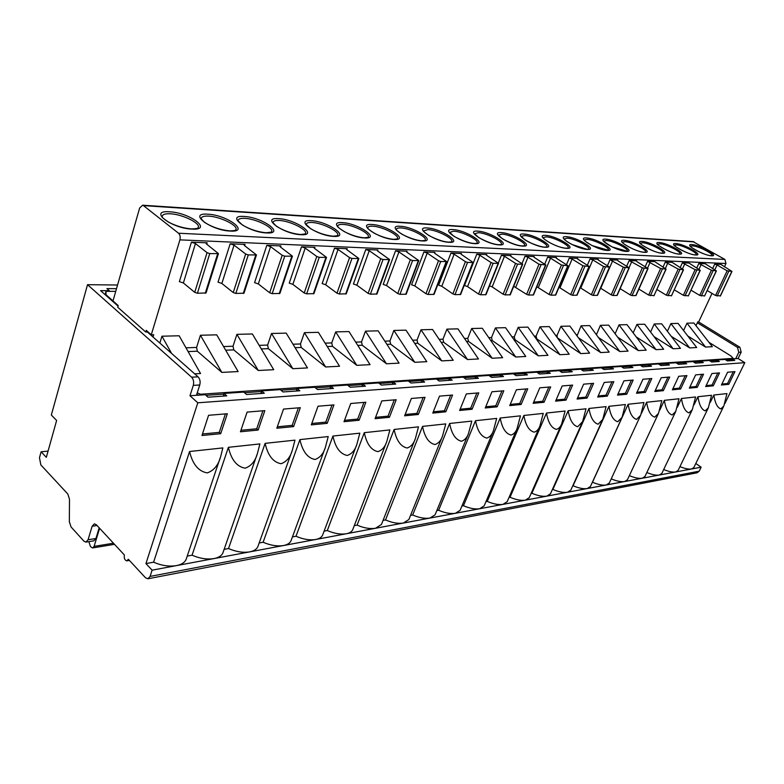 <?xml version="1.0" encoding="UTF-8"?>
<svg xmlns="http://www.w3.org/2000/svg" width="784" height="784" viewBox="0 0 784 784"><rect width="100%" height="100%" fill="white"/><g stroke="black" fill="none" stroke-linecap="round" stroke-linejoin="round"><path stroke-width="1.18" d="M117.561 285.013L87.524 284.69L51.332 415.03L56.634 420.469L46.325 457.327L41.121 451.78L39.474 457.699L40.827 464.902L67.796 493.979L69.492 499.222L69.345 521.683L71.05 526.956L83.937 541.176L85.926 542.107L88.073 539.755L95.942 538.5L93.796 540.842L86.103 542.087M41.121 451.78L48.069 451.104M116.502 288.688L106.918 288.61L109.299 290.707L100.577 290.639L118.051 306.093M145.746 332.034L117.727 307.22L118.208 305.564L112.984 300.948L139.65 207.985L142.639 205.212L143.482 205.624L178.527 233.23C180.095 234.798 180.555 237.013 179.908 239.865L151.283 334.788L146.275 330.358L145.746 332.034L147.353 331.995L198.068 376.839C199.998 378.946 200.557 381.661 199.753 384.983L193.295 385.375L189.983 395.744L205.222 394.705L207.995 397.184L226.782 395.871L223.999 393.431L243.775 392.088L246.548 394.499L264.306 393.254L261.523 390.883L280.231 389.609L283.014 391.951L299.811 390.775L297.038 388.472L314.766 387.267L317.54 389.54L333.474 388.423L330.711 386.189L347.528 385.042L350.291 387.247L365.413 386.198L362.659 384.013L378.643 382.935L381.387 385.081L395.773 384.072L393.029 381.955L408.239 380.916L410.973 383.013L424.654 382.063L421.929 379.995L436.414 379.005L439.128 381.044L452.172 380.132L449.467 378.123L463.285 377.182L465.98 379.172L478.426 378.3L475.731 376.34L488.922 375.448L491.597 377.388L503.485 376.555L500.819 374.634L513.422 373.782L516.078 375.673L527.446 374.879L524.79 373.008L536.844 372.184L539.48 374.037L550.358 373.282L547.732 371.449L559.276 370.665L561.893 372.478L572.31 371.743L569.703 369.96L580.768 369.205L583.365 370.979L593.351 370.273L590.773 368.529L601.377 367.804L603.954 369.538L613.539 368.872L610.981 367.157L621.163 366.461L623.711 368.157L632.923 367.52L630.385 365.834L640.175 365.177L642.704 366.834L651.553 366.216L649.034 364.57L658.452 363.933L660.951 365.56L669.467 364.962L666.978 363.355L676.033 362.737L678.513 364.335L686.706 363.756L684.246 362.179L692.968 361.591L695.418 363.149L703.317 362.6L700.876 361.052L709.285 360.483L711.715 362.012L719.32 361.483L716.899 359.964L725.014 359.415L727.425 360.914L734.765 360.405L732.364 358.915L738.097 358.523L744.8 362.678L724.837 403.623M87.524 284.69L191.61 377.192C193.53 379.319 194.099 382.043 193.295 385.375M738.097 358.523L741.184 352.163L739.851 347.214L698.426 321.852M741.184 352.163L738.783 352.31L737.45 347.341L697.368 322.773M109.123 291.325L109.299 290.707M105.115 294.657L106.065 291.305L115.738 291.374M105.781 295.235L105.938 294.676L112.994 300.919M105.938 294.676L106.065 291.305M724.396 266.903L725.984 263.502L724.886 259.426L692.958 241.609M194.667 373.841L200.547 373.527L179.144 335.777L161.945 336.209L159.858 343.049M151.283 334.788L153.693 334.739L153.007 337.002M695.986 325.713L697.789 321.871L698.711 321.842L712.009 293.392M693.879 323.008L686.99 323.175L705.551 347.067L712.372 346.704L693.879 323.008M683.57 330.534L686.99 323.175M670.908 323.576L689.646 347.9L696.711 347.528L678.052 323.4L670.908 323.576L667.37 331.269M654.238 323.988L673.152 348.762L680.483 348.38L661.647 323.802L654.238 323.988L650.583 332.044M636.961 324.419L656.051 349.654L663.656 349.262L644.644 324.223L636.961 324.419L633.168 332.867M619.027 324.86L638.294 350.585L646.192 350.174L627.004 324.664L619.027 324.86L615.117 333.759M600.407 325.321L619.85 351.555L628.053 351.124L608.688 325.125L600.407 325.321L596.408 334.748M581.062 325.801L600.671 352.565L609.197 352.114L589.666 325.595L581.062 325.801L577.044 335.905M560.932 326.301L580.719 353.604L589.597 353.143L569.89 326.085L560.932 326.301L557.071 335.366L557.238 337.61M539.99 326.82L559.943 354.691L569.194 354.211L549.31 326.595L539.99 326.82L536.109 336.071L536.805 338.923L536.285 338.943M518.175 327.369L538.294 355.828L547.938 355.328L527.877 327.124L518.175 327.369L514.275 336.806L514.98 339.707L514.02 339.746M495.429 327.928L515.715 357.014L525.77 356.485L505.553 327.683L495.429 327.928L491.509 337.571L492.225 340.54L490.794 340.589M471.694 328.516L492.146 358.249L502.642 357.7L482.258 328.261L471.694 328.516L467.764 338.365L468.489 341.393L466.549 341.471M446.909 329.133L467.509 359.542L478.485 358.964L457.944 328.859L446.909 329.133L442.97 339.198L443.695 342.294L441.206 342.383M420.998 329.78L441.745 360.885L453.221 360.287L432.543 329.496L420.998 329.78L417.049 340.06L417.784 343.235L414.687 343.343M393.882 330.446L414.765 362.306L426.79 361.669L405.965 330.152L393.882 330.446L389.932 340.971L390.677 344.215L386.914 344.352M365.471 331.152L386.483 363.786L399.095 363.129L378.143 330.838L365.471 331.152L361.522 341.922L362.277 345.244L357.788 345.411M335.689 331.897L356.808 365.344L370.048 364.648L348.968 331.563L335.689 331.897L331.74 342.922L332.494 346.322L327.222 346.518M304.408 332.671L325.634 366.971L339.541 366.246L318.363 332.328L304.408 332.671L300.468 343.97L301.232 347.459L295.098 347.684M271.529 333.484L292.834 368.696L307.475 367.921L286.199 333.122L271.529 333.484L267.609 345.068L268.383 348.655L261.297 348.909M236.915 334.347L258.289 370.499L273.714 369.695L252.37 333.964L236.915 334.347L233.024 346.234L233.799 349.899L225.674 350.193M216.727 334.846L200.439 335.248L196.578 347.449L197.362 351.222L221.843 372.41L238.12 371.557L216.727 334.846M256.466 254.927L244.49 245.568L243.961 244.775L245.069 244.412L230.163 243.795L234.063 245.137L245.666 254.016L248.283 254.918L256.466 254.927L243.991 293.196L235.827 293.441L233.24 292.559L245.666 254.016M292.432 256.182L280.466 247.048L279.908 246.245L280.927 245.921L266.815 245.333L270.588 246.646L282.181 255.28L284.719 256.162L292.432 256.182L279.898 293.422L272.185 293.647L269.676 292.785L282.181 255.28M326.516 257.377L314.57 248.45L313.992 247.646L314.923 247.352L301.536 246.784L305.201 248.067L316.765 256.486L319.225 257.348L326.516 257.377L313.933 293.637L306.642 293.833L304.212 293L316.765 256.486M358.856 258.504L346.93 249.782L346.342 248.969L347.194 248.704L334.484 248.175L338.041 249.42L349.566 257.632L351.947 258.465L358.856 258.504L346.244 293.833L339.335 294.01L336.973 293.196L349.566 257.632M389.57 259.573L377.692 251.047L377.084 250.233L377.868 249.988L365.785 249.488L369.235 250.694L380.71 258.72L383.023 259.533L389.57 259.573L376.957 294.02L370.411 294.176L368.117 293.383L380.71 258.72M418.793 260.592L406.965 252.252L406.337 251.439L407.063 251.223L395.557 250.733L398.919 251.919L410.326 259.749L412.58 260.543L418.793 260.592L406.19 294.196L399.967 294.343L397.743 293.569L410.326 259.749M446.625 261.552L434.855 253.399L434.218 252.585L434.885 252.389L423.919 251.929L427.182 253.085L438.53 260.739L440.716 261.503L446.625 261.552L434.052 294.363L428.133 294.49L425.957 293.735L438.53 260.739M473.164 262.483L461.462 254.486L460.806 253.683L461.423 253.506L450.957 253.065L454.142 254.192L465.412 261.67L467.538 262.424L473.164 262.483L460.62 294.519L454.985 294.637L452.878 293.902L465.412 261.67M498.497 263.355L486.864 255.535L486.198 254.731L486.776 254.565L476.77 254.143L479.867 255.251L491.068 262.562L493.136 263.306L498.497 263.355L486.002 294.676L480.631 294.784L478.563 294.059L491.068 262.562M522.703 264.198L511.148 256.535L510.472 255.741L511.001 255.584L501.437 255.182L504.465 256.26L515.568 263.424L517.597 264.139L522.703 264.198L510.257 294.813L505.131 294.911L503.122 294.206L515.568 263.424M545.86 265.002L534.384 257.485L533.688 256.701L534.188 256.554L525.035 256.172L527.985 257.221L539.01 264.237L545.86 265.002L533.473 294.951L528.583 295.039L526.623 294.353L539.01 264.237M568.037 265.766L556.64 258.406L556.405 257.485L547.634 257.123L550.505 258.152L561.442 265.021L568.037 265.766L555.719 295.078L551.034 295.166L549.114 294.49L561.442 265.021M589.284 266.501L577.975 259.279L577.7 258.387L569.282 258.034L572.095 259.043L582.933 265.766L589.284 266.501L577.034 295.205L572.545 295.284L570.683 294.617L582.933 265.766M609.668 267.207L598.447 260.121L598.133 259.239L590.058 258.906L592.802 259.886L603.553 266.491L609.668 267.207L597.496 295.323L593.194 295.392L591.371 294.745L603.553 266.491M629.229 267.883L618.106 260.935L617.753 260.063L609.991 259.739L623.339 267.177L629.229 267.883L617.135 295.441L613.019 295.499L611.236 294.862L623.339 267.177M648.035 268.54L636.99 261.709L636.608 260.856L629.16 260.543L642.341 267.844L648.035 268.54L636.02 295.548L632.061 295.607L630.316 294.98L642.341 267.844M666.106 269.157L654.748 261.621L647.574 261.317L660.608 268.481L666.106 269.157L654.091 295.431M683.511 269.765L672.211 262.356L665.312 262.062L678.189 269.088L683.511 269.765L671.584 295.548M700.259 270.343L689.038 263.061L682.384 262.777L695.114 269.676L700.259 270.343L688.43 295.656M716.4 270.892L705.247 263.738L698.828 263.473L711.421 270.245L716.4 270.892L704.669 295.754M707.237 290.57L715.567 295.499L727.14 270.794L731.962 271.431L720.888 264.394L714.694 264.139L717.066 265.002L714.832 269.794M183.368 282.985L194.726 292.334L207.054 252.664L209.759 253.595L218.442 253.595L206.486 244.01L205.967 243.226L207.182 242.824L191.423 242.168L195.451 243.55L183.368 282.985L179.379 281.632L191.423 242.168M207.054 252.664L195.451 243.55M194.726 292.334L197.401 293.236L206.065 292.961L218.442 253.595M230.163 243.795L218.011 282.152L221.862 283.475L233.24 292.559M266.815 245.333L254.575 282.652L258.318 283.935L269.676 292.785M301.536 246.784L289.237 283.122L292.863 284.376L304.212 293M334.484 248.175L322.146 283.573L325.674 284.788L336.973 293.196M365.785 249.488L353.427 284.004L356.857 285.19L368.117 293.383M395.557 250.733L383.2 284.406L386.532 285.562L397.743 293.569M423.919 251.929L411.571 284.788L414.814 285.925L425.957 293.735M450.957 253.065L438.638 285.16L441.794 286.268L452.878 293.902M476.77 254.143L464.491 285.513L467.568 286.591L478.563 294.059M489.51 285.876L492.195 286.905L503.122 294.206M513.716 286.307L526.623 294.353M536.864 286.768L549.114 294.49M559.012 287.248L570.683 294.617M580.229 287.718L591.371 294.745M600.583 288.189L611.236 294.862M620.115 288.649L630.316 294.98M638.891 289.09L648.672 295.098L654.179 295.656M656.953 289.492L666.341 295.205L671.663 295.754M674.348 289.874L683.354 295.303L688.509 295.852M691.096 290.237L699.749 295.401L704.738 295.94M715.567 295.499L720.329 295.862M727.14 270.794L717.066 265.002M197.235 392.833L200.41 394.234L733.158 358.366L730.864 355.907L708.952 342.324M258.289 370.499L233.799 349.899M292.834 368.696L268.383 348.655M325.634 366.971L301.232 347.459M356.808 365.344L332.494 346.322M386.483 363.786L362.277 345.244M414.765 362.306L390.677 344.215M441.745 360.885L417.784 343.235M467.509 359.542L443.695 342.294M492.146 358.249L468.489 341.393M515.715 357.014L492.225 340.54M538.294 355.828L514.98 339.707M559.943 354.691L536.805 338.923M580.719 353.604L557.385 337.816M600.671 352.565L578.386 337.757M619.85 351.555L598.427 337.492M638.294 350.585L617.694 337.218M656.051 349.654L636.226 336.924M673.152 348.762L654.052 336.62M689.646 347.9L671.231 336.316M687.793 335.993L705.551 347.067M205.927 395.332L223.773 394.117M244.481 392.696L261.297 391.549M280.937 390.207L296.813 389.119M315.472 387.845L330.476 386.816M348.223 385.601L362.433 384.63M379.338 383.474L392.804 382.553M408.925 381.455L421.704 380.583M437.109 379.525L449.242 378.692M463.961 377.692L475.506 376.898M489.598 375.938L500.594 375.183M514.088 374.262L524.565 373.547M537.52 372.655L547.506 371.979M559.943 371.126L569.488 370.469M581.424 369.656L590.548 369.029M602.034 368.245L610.756 367.647M621.81 366.892L630.169 366.324M640.812 365.599L648.819 365.05M659.089 364.344L666.763 363.825M676.661 363.139L684.03 362.639M693.585 361.983L700.661 361.502M709.902 360.875L716.694 360.405M725.621 359.797L732.158 359.346M200.41 394.234L200.145 395.048M732.913 358.876L733.158 358.366M224.753 396.018L223.509 394.92L223.999 393.431M196.745 394.352L198.577 395.156M733.912 358.807L733.109 358.317M732.364 358.915L731.903 359.856L732.981 360.532M717.527 361.61L716.439 360.924L716.899 359.964M701.504 362.727L700.406 362.032L700.876 361.052M684.883 363.884L683.775 363.178L684.246 362.179M667.615 365.089L666.508 364.374L666.978 363.355M649.691 366.344L648.564 365.609L649.034 364.57M631.042 367.647L629.905 366.892L630.385 365.834M611.647 368.999L610.501 368.235L610.981 367.157M591.44 370.411L590.283 369.627L590.773 368.529M570.389 371.881L569.223 371.077L569.703 369.96M548.418 373.419L547.242 372.596L547.732 371.449M525.486 375.017L524.3 374.174L524.79 373.008M501.515 376.692L500.319 375.83L500.819 374.634M476.447 378.447L475.241 377.565L475.731 376.34M450.183 380.279L448.967 379.368L449.467 378.123M422.654 382.2L421.429 381.269L421.929 379.995M393.754 384.219L392.529 383.268L393.029 381.955M363.394 386.336L362.159 385.356L362.659 384.013M331.446 388.57L330.211 387.561L330.711 386.189M297.783 390.922L296.548 389.883L297.038 388.472M262.268 393.401L261.033 392.333L261.523 390.883M189.561 451.506C192.629 464.314 198.548 471.449 207.319 472.899C214.071 470.469 218.56 464.843 220.804 456.033L222.862 447.909L189.561 451.506L153.605 562.197L145.942 563.588L197.793 402.8L744.8 362.678M197.793 402.8L189.983 395.744M187.249 556.062L192.07 555.19L228.389 447.321L259.886 443.92L257.554 452.995C255.417 460.953 251.292 466.01 245.186 468.185C236.886 466.735 231.29 459.787 228.389 447.321M713.832 395.018C715.047 403.103 717.389 407.729 720.849 408.905L723.808 406.043L726.964 393.597L713.832 395.018L710.265 402.408M697.946 396.724C699.201 404.956 701.631 409.669 705.208 410.855L708.354 407.798L711.549 395.263L697.946 396.724L694.124 404.72M681.463 398.497C682.766 406.886 685.285 411.669 688.999 412.874L692.341 409.601L695.575 396.978L681.463 398.497L677.337 407.229M664.362 400.34C665.724 408.876 668.331 413.756 672.182 414.971L675.73 411.463L679.013 398.762L664.362 400.34L659.844 410.012M646.604 402.261C648.015 410.953 650.72 415.912 654.728 417.147L658.501 413.374L661.814 400.614L646.604 402.261L641.469 413.354M628.151 404.25C629.611 413.109 632.423 418.166 636.588 419.401L640.616 415.353L643.958 402.545L628.151 404.25L592.488 482.229C598.094 484.61 602.69 485.531 606.277 484.982L214.071 558.561C219.01 557.551 222.019 555.493 223.087 552.387L256.946 454.72M608.962 406.318C610.481 415.353 613.402 420.498 617.733 421.753L622.035 417.392L625.397 404.544L608.962 406.318L573.075 485.766C578.788 488.187 583.502 489.128 587.236 488.559L590.44 486.472M588.99 408.464C590.568 417.686 593.615 422.929 598.123 424.203L602.71 419.489L606.101 406.622L588.99 408.464L552.896 489.441C558.718 491.921 563.559 492.862 567.43 492.274L570.86 490.039M552.367 489.539L552.896 489.441M568.184 410.708C569.821 420.116 572.996 425.457 577.69 426.741L582.61 421.645L586.011 408.787L568.184 410.708L531.895 493.263C537.834 495.792 542.812 496.752 546.83 496.135L550.486 493.753M531.131 493.41L531.895 493.263M546.487 413.041C548.202 422.645 551.505 428.103 556.405 429.397C558.747 428.711 560.511 426.868 561.667 423.879L565.078 411.041L546.487 413.041L510.031 497.252C516.078 499.829 521.203 500.8 525.388 500.163L529.288 497.615M509.022 497.438L510.031 497.252M523.859 415.481C525.643 425.291 529.092 430.857 534.198 432.16C536.736 431.406 538.618 429.407 539.853 426.173L543.243 413.393L523.859 415.481L487.236 501.407C493.41 504.043 498.673 505.023 503.034 504.357L507.209 501.623M485.972 501.633L487.236 501.407M500.212 418.029C502.083 428.054 505.68 433.728 511.021 435.051C513.765 434.218 515.784 432.043 517.087 428.544L520.468 415.843L500.212 418.029L463.452 505.739C469.763 508.434 475.182 509.424 479.73 508.728L484.198 505.798M461.913 506.013L463.452 505.739M496.684 418.411L475.506 420.694L438.628 510.257C445.067 513.02 450.653 514.03 455.396 513.295L460.11 510.335L493.332 430.984L496.684 418.411M436.796 510.6L438.628 510.257M449.634 423.478C451.682 433.964 455.622 439.873 461.462 441.235C464.687 440.206 467.039 437.629 468.499 433.493L471.801 421.096L449.634 423.478L412.678 514.99C419.254 517.812 425.016 518.832 429.965 518.057L435.051 514.843L468.45 433.611M410.542 515.382L412.678 514.99M422.547 426.398C424.683 437.119 428.809 443.166 434.934 444.538C438.442 443.411 440.971 440.588 442.529 436.071L445.763 423.899L422.547 426.398L385.532 519.939C392.255 522.82 398.203 523.859 403.378 523.046L408.866 519.537L442.421 436.325M383.062 520.38L385.532 519.939M394.127 429.456C396.371 440.441 400.702 446.625 407.121 448.007C410.953 446.753 413.687 443.656 415.324 438.726L418.489 426.839L394.127 429.456L357.092 525.113C363.972 528.073 370.117 529.122 375.526 528.269L381.465 524.437L415.157 439.128M354.29 525.623L357.092 525.113M364.295 432.68C366.647 443.92 371.195 450.241 377.937 451.643C382.122 450.241 385.081 446.851 386.816 441.451L389.873 429.916L364.295 432.68L327.291 530.552C334.317 533.571 340.677 534.639 346.342 533.747C349.762 533.061 351.898 531.67 352.78 529.543L386.581 442.039M324.125 531.121L327.291 530.552M332.935 436.051C335.405 447.586 340.187 454.054 347.273 455.465C351.859 453.907 355.064 450.163 356.906 444.234L359.817 433.16L332.935 436.051L295.999 536.246C303.202 539.353 309.778 540.431 315.727 539.49C319.451 538.745 321.783 537.207 322.704 534.884L356.583 445.047M292.452 536.893L295.999 536.246M299.919 439.608C302.526 451.437 307.553 458.062 315.011 459.483C320.048 457.748 323.527 453.622 325.468 447.096L328.222 436.561L299.919 439.608L263.12 542.244C270.49 545.429 277.301 546.517 283.553 545.527C287.64 544.704 290.168 543.018 291.138 540.46L325.066 448.164M259.171 542.959L263.12 542.244M265.119 443.362C267.863 455.494 273.165 462.286 281.035 463.716C286.572 461.776 290.354 457.209 292.393 450.016L294.96 440.147L265.119 443.362L228.516 548.545C236.082 551.809 243.148 552.926 249.714 551.867C254.202 550.966 256.956 549.104 257.975 546.291L291.893 451.388M224.146 549.339L228.516 548.545M240.433 431.768L247.097 412.1L264.835 410.63L258.142 430.044L240.433 431.768M276.821 428.231L283.524 409.081L300.311 407.68L293.598 426.604L276.821 428.231M311.287 424.879L318.02 406.22L333.935 404.897L327.202 423.34L311.287 424.879M344 421.704L350.742 403.495L365.854 402.241L359.111 420.234L344 421.704M375.075 418.685L381.818 400.918L396.185 399.732L389.442 417.294L375.075 418.685M404.632 415.814L411.375 398.468L425.055 397.331L418.313 414.481L404.632 415.814M432.778 413.08L439.51 396.136L452.554 395.048L445.822 411.806L432.778 413.08M459.63 410.473L466.343 393.911L478.779 392.872L472.076 409.258L459.63 410.473M485.257 407.984L491.94 391.784L503.818 390.795L497.144 406.827L485.257 407.984M509.737 405.602L516.401 389.756L527.759 388.805L521.115 404.495L509.737 405.602M533.159 403.319L539.794 387.815L550.662 386.914L544.047 402.27L533.159 403.319M555.591 401.143L562.187 385.953L572.604 385.091L566.019 400.134L555.591 401.143M577.083 399.056L583.639 384.17L593.625 383.347L587.089 398.086L577.083 399.056M597.702 397.057L604.219 382.465L613.803 381.671L607.306 396.116L597.702 397.057M617.498 395.126L623.976 380.828L633.168 380.064L626.72 394.234L617.498 395.126M636.51 393.284L642.949 379.25L651.788 378.515L645.379 392.421L636.51 393.284M654.797 391.5L661.186 377.741L669.693 377.035L663.333 390.677L654.797 391.5M672.398 389.795L678.738 376.281L686.931 375.605L680.61 389.001L672.398 389.795M689.342 388.149L695.633 374.879L703.522 374.223L697.26 387.374L689.342 388.149M705.678 386.561L711.921 373.527L719.526 372.9L713.303 385.816L705.678 386.561M734.951 371.616L728.777 384.317L721.417 385.032L727.611 372.224L734.951 371.616M201.968 435.502L208.573 415.295L227.34 413.736L220.696 433.689L201.968 435.502M225.4 413.903L219.265 432.376L202.468 433.993M219.265 432.376L220.696 433.689M262.885 410.787L256.711 428.779L240.933 430.289M256.711 428.779L258.142 430.044M298.371 407.847L292.158 425.369L277.32 426.8M292.158 425.369L293.598 426.604M332.004 405.054L325.772 422.135L311.797 423.478M325.772 422.135L327.202 423.34M363.923 402.408L357.68 419.068L344.499 420.342M357.68 419.068L359.111 420.234M394.264 399.889L388.021 416.157L375.575 417.353M388.021 416.157L389.442 417.294M423.135 397.488L416.902 413.384L405.132 414.511M416.902 413.384L418.313 414.481M450.643 395.205L444.42 410.738L433.287 411.806M444.42 410.738L445.822 411.806M476.888 393.029L470.684 408.209L460.13 409.228M470.684 408.209L472.076 409.258M501.936 390.951L495.762 405.798L485.757 406.759M495.762 405.798L497.144 406.827M525.888 388.962L519.743 403.495L510.237 404.407M519.743 403.495L521.115 404.495M548.81 387.061L542.685 401.29L533.659 402.163M542.685 401.29L544.047 402.27M570.762 385.238L564.676 399.174L556.091 400.007M564.676 399.174L566.019 400.134M591.802 383.494L585.746 397.155L577.583 397.939M585.746 397.155L587.089 398.086M611.99 381.818L605.973 395.205L598.192 395.959M605.973 395.205L607.306 396.116M631.375 380.211L625.407 393.343L617.978 394.058M625.407 393.343L626.72 394.234M650.005 378.662L644.076 391.549L637 392.225M644.076 391.549L645.379 392.421M667.929 377.182L662.039 389.824L655.277 390.471M662.039 389.824L663.333 390.677M685.177 375.742L679.336 388.158L672.878 388.776M679.336 388.158L680.61 389.001M701.788 374.37L695.986 386.561L689.812 387.149M695.986 386.561L697.26 387.374M717.801 373.037L712.048 385.013L706.139 385.581M712.048 385.013L713.303 385.816M733.246 371.753L727.542 383.523L721.888 384.072M728.777 384.317L727.542 383.523M97.03 525.496L92.14 526.24L94.364 523.83L96.334 524.751L124.372 554.984C123.921 558.326 124.744 560.286 126.861 560.854L128.341 559.266L145.501 577.759L147.853 578.798L150.087 576.416L152.116 570.174L214.071 558.561C207.152 559.668 199.822 558.541 192.07 555.19M153.605 562.197C161.563 565.646 169.187 566.783 176.478 565.607C181.927 564.49 185.22 562.216 186.337 558.786L220.069 458.17M663.676 469.528C668.723 471.605 672.731 472.409 675.73 471.958L606.277 484.982L609.295 483.022M678.111 470.42L675.73 471.958L701.141 467.195L699.191 471.184L697.113 472.781L148.009 578.768M99.186 527.828L95.942 538.5M152.116 570.174L145.942 563.588M92.14 526.24L88.073 539.755M196.441 395.303L199.753 384.983M147.97 332.543L148.137 332.014M161.945 336.209L171.588 353.427M99.607 528.279L94.109 546.389L92.698 547.928L91.365 547.31L90.307 546.144L88.866 541.636M695.8 463.501L701.141 467.195M679.934 466.637C684.834 468.636 688.724 469.42 691.586 468.989L693.83 467.538M646.829 472.527C652.014 474.673 656.169 475.516 659.305 475.045L661.823 473.409M629.356 475.633C634.687 477.858 638.989 478.73 642.282 478.23L644.948 476.505M611.226 478.848C616.704 481.17 621.173 482.062 624.613 481.552L627.455 479.71M475.506 420.694C477.456 430.935 481.219 436.737 486.795 438.07C489.775 437.149 491.95 434.787 493.332 430.984M738.783 352.31L735.696 358.69M200.439 335.248L221.843 372.41M191.61 377.192L198.068 376.839M737.45 347.341L739.851 347.214M143.482 205.624L694.144 241.913M178.527 233.23L724.886 259.426M230.29 231.074C250.596 232.387 227.213 215.012 207.985 214.208C187.102 212.425 210.465 230.398 230.29 231.074M266.56 232.936C285.827 234.191 262.473 217.237 244.265 216.482C224.44 214.777 247.822 232.299 266.56 232.936M300.948 234.7C319.245 235.906 295.95 219.344 278.692 218.648C259.837 217.011 283.2 234.112 300.948 234.7M333.582 236.376C350.997 237.532 327.781 221.353 311.395 220.696C293.441 219.138 316.756 235.827 333.582 236.376M364.609 237.973C381.2 239.081 358.082 223.264 342.5 222.646C325.389 221.157 348.635 237.464 364.609 237.973M394.146 239.483C409.963 240.551 386.963 225.086 372.126 224.508C355.799 223.077 378.946 239.012 394.146 239.483M422.282 240.933C437.384 241.962 414.511 226.821 400.379 226.282C384.777 224.91 407.817 240.492 422.282 240.933M449.124 242.315C463.56 243.295 440.824 228.487 427.349 227.977C412.423 226.654 435.345 241.893 449.124 242.315M474.751 243.628C488.569 244.579 465.99 230.065 453.123 229.594C438.834 228.32 461.609 243.236 474.751 243.628M499.261 244.882C512.491 245.804 490.069 231.584 477.77 231.143C464.079 229.908 486.707 244.52 499.261 244.882M522.712 246.088C535.394 246.98 513.138 233.044 501.378 232.623C488.246 231.437 510.717 245.745 522.712 246.088M545.174 247.244C557.346 248.097 535.256 234.436 523.996 234.044C511.384 232.897 533.698 246.921 545.174 247.244M566.705 248.352C578.396 249.175 556.493 235.778 545.693 235.396C533.581 234.298 555.719 248.048 566.705 248.352M587.363 249.41C598.604 250.214 576.877 237.062 566.528 236.709C554.876 235.641 576.838 249.126 587.363 249.41M607.208 250.429C618.027 251.203 596.477 238.297 586.54 237.964C575.319 236.935 597.114 250.165 607.208 250.429M626.279 251.409C636.696 252.164 615.332 239.492 605.787 239.169C594.978 238.179 616.587 251.164 626.279 251.409M644.624 252.35C654.66 253.085 633.482 240.629 624.309 240.335C613.892 239.375 635.314 252.125 644.624 252.35M662.284 253.261C671.957 253.967 650.965 241.737 642.145 241.452C632.09 240.521 653.327 253.046 662.284 253.261M679.287 254.134C688.626 254.82 667.821 242.795 659.324 242.53C649.632 241.629 670.683 253.928 679.287 254.134M695.682 254.976C704.698 255.643 684.089 243.824 675.896 243.569C666.527 242.697 687.392 254.78 695.682 254.976M691.89 244.579C682.835 243.726 703.513 255.604 711.5 255.79C720.212 256.437 699.779 244.814 691.89 244.579M191.972 229.104C213.405 230.486 190.032 212.66 169.697 211.807C147.666 209.926 170.981 228.369 191.972 229.104M197.813 228.095L198.185 227.585C201.047 223.42 182.525 214.277 170.334 213.787C164.944 213.532 162.229 214.512 162.2 216.737L162.219 216.766C161.014 216.541 163.052 218.295 168.305 222.019C175.881 225.968 183.642 228.271 191.59 228.928C201.331 228.438 197.058 227.576 198.225 227.634L197.813 228.095M235.523 230.163L235.847 229.732C238.728 225.753 220.333 216.59 208.622 216.129C203.722 215.894 201.233 216.796 201.165 218.814L204.546 222.391C212.101 227.135 220.549 229.967 229.908 230.898C238.728 230.457 234.779 229.732 235.886 229.771L235.523 230.163M271.244 232.113L271.529 231.75C274.42 227.948 256.152 218.795 244.902 218.364C240.433 218.138 238.15 218.952 238.052 220.794L242.364 224.979C249.9 229.389 257.838 231.976 266.188 232.77L271.244 232.113M305.143 233.965L305.378 233.652C308.288 230.016 290.139 220.872 279.32 220.471C275.233 220.275 273.136 221.01 273.018 222.695L276.419 226.253C283.877 230.888 291.932 233.652 300.566 234.534L305.143 233.965M337.345 235.71L337.551 235.455C340.452 231.976 322.42 222.862 312.012 222.48C308.279 222.293 306.348 222.97 306.201 224.498L310.513 228.624C317.932 232.936 325.497 235.465 333.21 236.219L337.345 235.71M367.98 237.366L368.157 237.15C371.038 233.838 353.133 224.743 343.118 224.391C339.697 224.214 337.904 224.832 337.757 226.233L337.728 226.213C336.64 226.194 338.757 227.968 344.088 231.515C351.193 235.171 357.906 237.268 364.237 237.817L367.98 237.366M397.165 238.944L397.302 238.767C400.163 235.592 382.386 226.537 372.743 226.204C369.597 226.047 367.941 226.605 367.784 227.899L367.745 227.85C366.628 227.781 368.725 229.526 374.017 233.083C381.063 236.719 387.649 238.797 393.774 239.336L397.165 238.944M424.987 240.443L425.104 240.296C427.937 237.268 410.277 228.252 400.996 227.938C398.086 227.791 396.557 228.301 396.39 229.487L396.351 229.428C395.107 229.095 396.939 230.682 401.859 234.191C409.718 238.228 416.402 240.423 421.91 240.786L424.987 240.443M451.545 241.864L451.633 241.746C454.446 238.855 436.904 229.888 427.956 229.594L423.634 230.937C422.36 230.545 424.164 232.103 429.034 235.602C436.962 239.669 443.538 241.854 448.752 242.168L451.535 241.864M476.917 243.216L476.995 243.128C479.769 240.365 462.344 231.447 453.72 231.182L449.693 232.378L453.916 236.298C462.227 240.776 469.048 243.167 474.389 243.481L476.917 243.226M501.192 244.52L501.25 244.451C503.985 241.805 486.688 232.946 478.367 232.691L474.614 233.769L478.652 237.542C487.031 242.06 493.783 244.461 498.898 244.745L501.192 244.52M524.437 245.755L524.476 245.706C527.171 243.177 509.992 234.377 501.966 234.142L498.457 235.112L502.23 238.669C510.698 243.265 517.401 245.696 522.35 245.951L524.427 245.755M546.703 246.94L546.732 246.911C549.388 244.49 532.326 235.749 524.584 235.523L521.291 236.396L524.761 239.718C530.797 243.883 542.753 247.47 544.811 247.107L546.703 246.94M568.067 248.067L568.077 248.058C570.693 245.745 553.749 237.072 546.272 236.856L543.194 237.63C541.675 238.13 556.042 247.773 566.352 248.214L568.067 248.067M564.284 239.1L564.206 238.826C563.471 238.483 565.127 240.913 571.957 244.49L587.01 249.283L588.568 249.155C591.136 246.931 574.319 238.336 567.097 238.14L564.274 239.091M608.276 250.194C610.716 248.048 594.066 239.551 587.108 239.365L584.384 239.973C583.218 239.904 585.805 241.786 592.155 245.608L608.257 250.204M627.22 251.194C629.552 249.106 613.059 240.717 606.355 240.551L603.788 241.08L604.17 241.786L612.108 246.931L627.19 251.213M645.438 252.154C647.662 250.125 631.336 241.844 624.868 241.688L622.447 242.148C620.614 242.403 635.579 251.958 644.281 252.232L645.408 252.183M662.99 253.075C665.106 251.105 648.936 242.932 642.694 242.775L640.41 243.187C636.343 241.825 653.768 253.173 661.941 253.134L662.95 253.114M679.855 254.016C682.198 252.213 665.988 243.981 659.873 243.834L657.717 244.187C653.66 242.834 671.143 254.085 678.954 254.016L679.855 254.016M696.202 254.81C698.113 252.948 682.266 244.98 676.445 244.853L674.397 245.147C670.389 243.726 687.411 254.82 695.349 254.859L696.153 254.878M711.931 255.633C713.675 253.889 698.965 246.362 692.909 245.872L690.488 246.078C686.48 244.657 703.542 255.662 711.166 255.672L711.882 255.711M179.908 239.865L725.984 263.502M185.965 347.812L196.578 347.449M595.909 334.072L596.595 334.043M576.181 334.729L577.22 334.699M555.66 335.415L557.071 335.366M534.286 336.13L536.109 336.071M512.011 336.885L514.275 336.806M488.775 337.659L491.509 337.571M464.5 338.472L467.764 338.365M439.148 339.325L442.97 339.198M412.609 340.217L417.049 340.06M384.826 341.148L389.932 340.971M355.691 342.118L361.522 341.922M325.115 343.147L331.74 342.922M292.981 344.225L300.468 343.97M259.171 345.352L267.609 345.068M223.548 346.548L233.024 346.234M245.069 244.412L244.657 245.696M280.927 245.921L280.535 247.097M314.923 247.352L314.551 248.44M347.194 248.704L346.842 249.714M377.868 249.988L377.535 250.929M407.063 251.223L406.749 252.085M434.885 252.389L434.581 253.193M461.423 253.506L461.139 254.251M486.776 254.565L486.501 255.261M498.31 263.012L501.437 255.182M511.001 255.584L510.747 256.231M522.046 263.532L525.035 256.172M534.188 256.554L533.943 257.162M544.762 264.061L547.634 257.123M556.405 257.485L556.17 258.054M566.528 264.59L569.282 258.034M577.7 258.387L577.475 258.906M587.412 265.119L590.058 258.906M598.133 259.239L597.918 259.729M607.453 265.629L609.991 259.739M626.71 266.139L629.16 260.543M645.222 266.638L647.574 261.317M663.029 267.128L665.312 262.062M680.189 267.609L682.384 262.777M696.721 268.079L698.828 263.473M712.656 268.54L714.694 264.139M207.182 242.824L206.751 244.216M209.759 253.595L197.401 293.236M205.261 293.275L217.638 253.869M234.063 245.137L221.862 283.475M248.283 254.918L235.827 293.441M243.256 293.49L255.731 255.172M270.588 246.646L258.318 283.935M284.719 256.162L272.185 293.647M279.222 293.686L291.766 256.407M305.201 248.067L292.863 284.376M319.225 257.348L306.642 293.833M313.316 293.873L325.899 257.573M338.041 249.42L325.674 284.788M351.947 258.465L339.335 294.01M345.675 294.049L358.288 258.681M369.235 250.694L356.857 285.19M383.023 259.533L370.411 294.176M376.438 294.216L389.05 259.739M398.919 251.919L386.532 285.562M412.58 260.543L399.967 294.343M405.71 294.372L418.313 260.739M427.182 253.085L414.814 285.925M440.716 261.503L428.133 294.49M433.601 294.519L446.184 261.699M454.142 254.192L441.794 286.268M467.538 262.424L454.985 294.637M460.208 294.666L472.762 262.601M479.867 255.251L467.568 286.591M493.136 263.306L480.631 294.784M485.619 294.804L498.124 263.473M504.465 256.26L492.195 286.905M517.597 264.139L505.131 294.911M509.904 294.941L522.36 264.306M527.985 257.221L515.774 287.199M540.98 264.943L528.583 295.039M533.149 295.068L545.537 265.1M550.505 258.152L538.353 287.493M563.373 265.707L551.034 295.166M555.405 295.186L567.734 265.854M572.095 259.043L560.011 287.767M584.815 266.442L572.545 295.284M576.75 295.303L589 266.589M592.802 259.886L580.787 288.032M605.385 267.148L593.194 295.392M597.222 295.411L609.403 267.285M612.676 260.709L600.74 288.277M625.132 267.824L613.019 295.499M616.89 295.519L628.984 267.961M631.777 261.493L629.091 267.618M644.095 268.471L632.061 295.607M635.785 295.627L647.8 268.598M650.142 262.248L647.574 268.05M648.672 295.098L660.608 268.481M662.333 269.098L650.387 295.705M653.964 295.725L665.89 269.226M667.821 262.973L665.342 268.491M666.341 295.205L678.189 269.088M679.875 269.696L668.017 295.803M671.457 295.823L683.305 269.814M684.844 263.679L682.452 268.941M683.354 295.303L695.114 269.676M696.76 270.274L684.991 295.891M688.313 295.911L700.063 270.392M701.249 264.345L698.936 269.373M699.749 295.401L711.421 270.245M713.038 270.833L701.357 295.98M704.561 295.999L716.223 270.941M720.222 296.087L731.795 271.48M728.728 271.372L717.135 296.068M188.091 351.555L197.362 351.222M150.087 576.416L699.191 471.184M94.109 546.389L113.455 543.204M142.639 205.212L693.389 241.639M731.962 271.431L720.398 296.029M129.399 560.403L126.861 560.854M114.493 544.331L92.698 547.928M723.808 406.053L693.722 467.764M677.993 470.655L708.354 407.798M661.716 473.644L692.341 409.601M644.84 476.741L675.739 411.463M627.337 479.945L658.511 413.374M609.188 483.267L640.616 415.353M590.332 486.717L622.035 417.392M570.742 490.284L602.71 419.489M550.378 493.989L582.61 421.655M529.18 497.84L561.677 423.879M507.111 501.848L539.853 426.173M484.11 506.003L517.097 428.544"/></g></svg>
